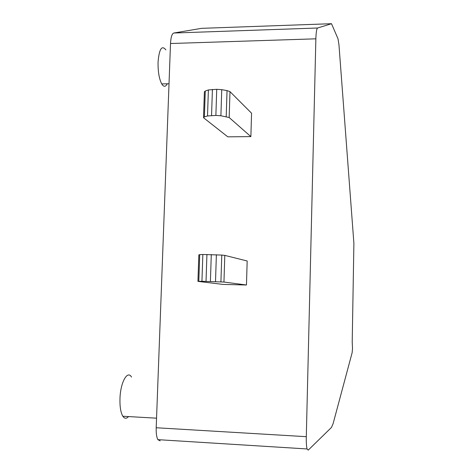 <?xml version="1.0" encoding="UTF-8"?>
<svg xmlns="http://www.w3.org/2000/svg" width="474" height="474" viewBox="0 0 474 474"><rect width="100%" height="100%" fill="white"/><g stroke="black" fill="none" stroke-linecap="round" stroke-linejoin="round"><path stroke-width="0.71" d="M165.888 49.906C161.83 44.84 159.223 48.858 158.067 61.958C157.901 71.485 159.122 78.803 161.717 83.916C163.714 87.098 165.562 87.05 167.263 83.791M131.523 377.085C127.494 369.791 120.449 382.275 119.975 398.492C119.744 406.656 120.698 412.576 122.837 416.249C124.573 418.791 126.469 418.898 128.531 416.575M160.165 440.873L157.866 439.653C156.604 437.2 156.047 433.236 156.195 427.749L306.299 436.684L315.868 38.821C316.081 32.268 316.65 28.665 317.58 28.013L331.504 23.706L338.015 38.809L338.963 44.87L353.894 243.31L352.212 342.068L352.514 348.55L352.146 352.662L333.133 423.56L331.486 427.424L308.219 450.146L307.063 448.955C306.447 446.461 306.186 442.366 306.299 436.684M331.504 23.706L201.58 28.339L173.798 33.02C171.961 33.678 170.865 37.179 170.516 43.519L156.195 427.749M246.462 285.004L247.173 260.984L224.794 255.385L221.779 255.071L202.842 254.485L201.942 281.278L197.936 281.378L223.106 284.424L246.462 285.004L223.953 282.048L201.942 281.278M250.87 136.607L229.167 117.522L229.991 91.63L251.564 113.215L250.87 136.607L227.798 136.838L203.731 117.89L203.512 117.582L204.395 116.918L205.272 91.049L204.389 91.808L203.518 117.487M198.813 281.319L199.714 254.674L198.843 254.834L197.936 281.366M199.714 254.674L202.842 254.485M229.991 91.63L227.04 90.599L221.743 89.669L216.731 89.313L208.388 89.947L205.272 91.049M229.167 117.522L220.896 115.763L215.871 115.431L207.511 115.964L204.395 116.918M170.516 43.519L315.868 38.821M173.798 33.02L317.58 28.013M206.925 254.449L206.03 281.331M211.291 254.526L210.409 281.432M215.51 281.609L216.381 254.728M221.779 255.071L220.92 281.852M223.953 282.048L224.794 255.385M207.511 115.964L208.388 89.947M211.552 115.496L212.423 89.402M215.871 115.431L216.731 89.313M220.896 115.763L221.743 89.669M226.205 116.598L227.04 90.599M161.717 83.916L169.017 83.75M122.837 416.249L156.55 418.181M157.866 439.653L307.063 448.955"/></g></svg>
